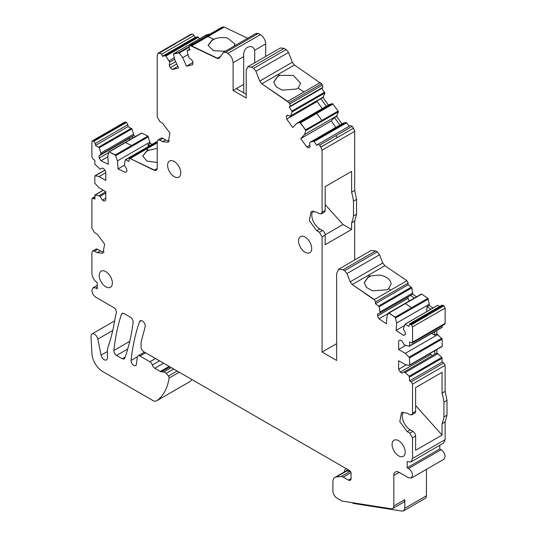 <?xml version="1.0" encoding="UTF-8"?>
<svg xmlns="http://www.w3.org/2000/svg" width="538" height="538" viewBox="0 0 538 538"><rect width="100%" height="100%" fill="white"/><g stroke="black" fill="none" stroke-linecap="round" stroke-linejoin="round"><path stroke-width="0.81" d="M389.102 312.955L405.403 303.546L389.102 312.955L395.255 317.44L389.102 312.955L388.564 313.015L395.275 317.144L411.577 307.736L395.275 317.144L396.674 323.049L429.277 304.226L429.183 305.402L433.023 308.012M411.577 307.736L405.403 303.546L411.577 307.736L427.878 298.321L429.277 304.226M337.252 137.573L335.914 135.724L319.619 145.139L320.796 147.15L319.619 145.139L335.914 135.724L337.252 137.573L353.547 128.165L352.215 126.316L350.507 125.502L317.756 144.44L319.619 145.139L320.951 146.982L337.252 137.573L320.796 147.15L322.087 150.169L322.087 212.187L321.307 213.916L319.417 213.727L316.748 212.187L311.078 211.629L309.337 220.708L316.748 230.701L319.417 232.241L322.087 236.868L322.087 352.067L336.654 343.661M317.756 144.44L316.835 145.428L314.078 141.608L346.68 122.785L346.048 122.435L342.767 123.397L310.17 142.214L309.558 142.873L310.096 146.733L309.068 147.836L306.835 147.002L300.755 138.589L331.22 121.003L335.833 127.398M310.17 142.214L313.452 141.252L314.078 141.608M256.424 33.248L223.821 52.072L223.398 52.468L225.711 52.26L227.769 53.444C231.01 55.683 232.793 58.77 233.109 62.704L233.109 90.471L246.202 98.03L246.202 70.263L247.769 66.799L251.549 67.176L253.6 68.36L255.92 71.238L259.74 81.09L261.818 83.82L278.119 74.412L279.471 75.643L277.736 76.477L273.808 82.079L277.736 76.477L279.471 75.643L277.736 76.167L273.802 81.924L276.061 86.712L282.073 90.115L296.707 89.032L298.173 88.017L303.957 91.944L287.662 101.352L261.818 83.82L287.635 101.648L261.818 83.82L278.119 74.412L279.471 75.333L293.392 75.434L300.634 83.276L298.173 88.017L303.957 91.944L287.662 101.352L289.847 103.881L290.177 106.221L289.256 107.203L292.221 111.83L290.406 116.329L287.339 115.186L286.303 116.289L286.693 119.1L292.766 127.513L296.599 123.41L299.881 122.449L305.584 129.833L321.885 120.425L305.584 129.833L305.792 130.64L304.589 134.48L300.755 138.589M305.429 130.001L300.507 122.798L305.429 130.001M223.398 52.468L219.154 58.299M219.578 57.902L217.52 58.555L191.676 46.248L217.52 58.555L220.607 56.436L217.493 58.232L191.656 45.925L207.957 36.517L213.741 39.274C218.098 37.546 222.651 37.129 227.392 38.003L234.904 43.975L234.36 45.986M187.231 50.599L189.712 49.166L187.096 51.137L187.298 50.572L190.055 49.933L189.141 47.889L189.463 45.925L191.656 45.925L207.957 36.517L213.741 39.274L211.999 40.135L208.071 45.327L213.445 50.713L225.261 51.245M221.737 27.297L189.289 45.999L222.954 26.9L224.252 27.102L247.715 38.279M187.096 51.137L188.912 57.734L191.979 60.128L193.014 62.435L192.617 64.782L186.545 66.187L193.007 62.455M173.727 53.706L190.028 44.298L173.727 53.706L173.882 54.049L178.959 52.872L173.882 54.049L173.727 53.706L173.525 54.277L173.727 53.706L178.804 52.536L188.905 46.705L178.804 52.536L182.712 57.66L186.545 66.187M173.525 54.277L174.722 59.503L178.555 68.037L172.483 69.436L177.809 66.362M157.224 168.643L156.444 170.371L154.554 170.183L157.224 168.643L157.224 141.689L158.011 139.961L159.9 140.142L162.57 141.689L168.239 142.247L169.974 133.162L162.57 123.175L159.9 121.635L157.224 117.002L157.224 54.984L158.367 53.114L159.699 52.811L176 43.396L159.699 52.811L161.561 54.264L162.476 56.308L165.233 55.67L165.865 56.046L169.759 62.159L169.214 65.394L170.25 67.694L172.483 69.436M159.853 53.148L158.515 53.457L158.367 53.114L158.515 53.457L159.853 53.148M158.367 53.114L190.963 34.297L158.011 53.255L192.295 33.988L194.157 35.441L195.079 37.485L197.836 36.853L199.544 38.79M154.554 170.183L130.088 158.515L154.446 170.425L157.224 168.488L154.419 170.102L130.088 158.515L146.383 149.107L148.414 150.378L157.224 148.347M157.224 141.588L125.186 160.015L125.657 159.813L129.012 161.407L129.261 158.481L130.088 158.515L146.383 149.107L148.414 150.068L146.672 150.929L142.745 156.128L147.056 161.097L157.224 162.436M125.186 160.015L124.352 165.388L126.739 169.08L126.901 171.245L125.441 172.409L118.051 168.892L124.345 165.26M109.153 151.951L125.455 142.543L109.153 151.951L115.354 155.213L109.153 151.951L108.683 152.153L109.153 151.951L115.327 154.89L131.628 145.482L115.327 154.89L117.472 160.869L118.051 168.892M108.683 152.153L107.755 156.242L108.34 164.258L100.949 160.741L107.795 156.793M112.765 330.466L97.815 339.095L101.104 355.154A4.533 2.616 -120 0 0 106.463 359.909A4.533 2.616 -120 0 0 107.405 357.837L107.405 349.559A3.779 2.179 -120 0 1 107.546 348.644A264.514 152.718 -120 0 0 108.293 346.485A264.514 152.718 -120 0 0 115.246 317.057A151.151 87.27 -120 0 0 116.356 312.894A3.779 2.179 -120 0 0 113.76 307.581L95.905 297.272C93.471 295.591 92.132 293.277 91.897 290.325L93.067 287.736L95.905 288.012L97.237 288.785L97.237 282.611C93.995 280.372 92.213 277.292 91.897 273.358L91.897 252.685L92.677 250.957L94.567 251.145L97.237 252.685L102.906 253.25L104.648 244.165L97.237 234.171L94.567 232.631L91.897 228.004L91.897 198.999L92.287 198.132L94.836 199.154L95.206 194.891L100.176 196.303L102.381 200.116L104.184 201.158L105.791 200.237L105.791 191.669L99.106 187.816L94.836 183.297L94.836 176.134L95.206 175.765L99.106 176.551L105.791 180.412L105.791 171.851L104.184 169.073L102.381 168.031L100.176 169.302L94.836 164.164L94.836 160.277L93.229 159.356L91.897 157.035L91.897 141.736L92.287 140.875L93.881 141.272L110.182 131.864L93.881 141.272L95.334 143.512L95.468 145.435L99.362 147.715L101.063 154.292L99.059 155.892L99.214 158.058L100.949 160.741M93.908 141.595L93.114 140.902L93.908 141.595M94.836 176.134L104.836 170.203M94.836 195.267L103.289 190.223M97.815 339.095A4.909 2.838 -120 0 0 92.005 333.943A4.909 2.838 -120 0 0 90.996 336.458L91.951 353.809A15.118 8.729 -120 0 0 102.63 371.502L152.799 400.467A7.559 4.365 -120 0 0 156.598 400.85A7.559 4.365 -120 0 0 156.8 400.723A71.796 41.453 -120 0 0 163.801 393.184A71.796 41.453 -120 0 0 169.1 378.032A1.89 1.089 -120 0 0 168.407 376.028L166.188 373.385A3.779 2.179 -120 0 0 163.808 371.933L161.44 371.845L170.008 366.896M159.544 360.857L152.328 365.02A3.779 2.179 -120 0 0 152.55 365.618A3.779 2.179 -120 0 0 154.776 368.281L160.311 371.482A3.779 2.179 -120 0 0 161.44 371.845M152.328 365.02A3.779 2.179 -120 0 0 149.88 361.751L139.967 356.035A3.779 2.179 -120 0 0 138.078 355.847A3.779 2.179 -120 0 0 137.325 357.165L136.396 364.273A3.779 2.179 -120 0 1 135.637 365.591A3.779 2.179 -120 0 1 132.583 364.421A3.779 2.179 -120 0 1 131.097 360.426A262.678 151.662 -120 0 1 139.517 321.684A4.163 2.408 -120 0 1 140.223 320.769A4.163 2.408 -120 0 1 143.781 322.282A4.163 2.408 -120 0 1 145.152 326.896L141.057 342.161L141.057 347.097A3.779 2.179 -120 0 0 143.733 351.724L349.478 470.515A2.266 1.311 -120 0 1 351.079 473.292L351.079 478.538L348.409 480.078A3.779 2.179 -120 0 0 350.299 480.266A3.779 2.179 -120 0 0 351.079 478.538M348.18 469.761L334.945 477.408A9.825 5.669 -120 0 1 336.385 476.964L341.132 476.54A6.046 3.49 -120 0 1 343.271 477.112L348.409 480.078M334.945 477.408A9.825 5.669 -120 0 0 332.908 481.907L332.908 490.878A6.046 3.49 -120 0 0 337.185 498.282L341.24 500.622A6.046 3.49 -120 0 0 342.706 501.167L391.193 508.787A5.669 3.275 -120 0 0 392.659 508.551A5.669 3.275 -120 0 0 393.836 505.962L393.836 475.451A7.559 4.365 -120 0 1 395.396 471.987A7.559 4.365 -120 0 1 399.176 472.364L408.53 477.764L411.362 478.047L443.964 459.223L445.134 456.627C444.899 453.682 443.561 451.369 441.126 449.687L439.795 448.914L439.795 445.303M409.23 365.396L409.6 365.02L409.23 365.396L405.322 364.603L398.645 360.749L398.645 369.31L400.245 372.088L402.047 373.13L404.253 371.859L409.23 376.196L409.6 380.884L411.2 381.805L412.538 384.119L412.538 413.137L411.758 414.865L409.862 414.677L407.192 413.137L401.523 412.572L399.788 421.657L407.192 431.644L409.862 433.191L412.538 437.818L412.538 458.477L410.971 461.94L407.192 461.564L407.192 467.737L408.53 468.504C410.965 470.185 412.303 472.498 412.538 475.451L411.362 478.047M442.196 339.041L442.196 346.203L409.6 365.02L409.6 357.864L442.196 339.041L436.849 333.91L436.849 330.413M409.23 346.264L409.6 345.894L409.23 346.264L404.253 344.858L402.047 341.038L400.245 340.003L398.645 340.924L398.645 349.485L405.322 353.345L409.6 357.864M442.196 325.672L442.196 327.07L409.6 345.894L409.6 342.007L412.148 343.022L444.744 324.206L445.134 323.338L445.134 308.039L443.917 305.799L442.088 305.107L409.485 323.93L410.528 324.387L426.849 314.683L427.616 315.207L411.314 324.616L412.538 326.855L412.538 342.161L412.148 343.022M427.616 315.207L426.849 314.683L410.548 324.098L411.294 324.912L410.528 324.387L411.294 324.912L443.917 305.799M439.815 306.418L437.67 305.396L405.067 324.212L408.961 326.425L409.485 323.93M405.067 324.212L403.372 328.826L405.376 332.74L405.215 334.723L403.48 335.409L396.096 330.393L404.428 325.584M396.674 323.049L396.096 330.393M388.564 313.015L386.963 316.458L386.378 323.802L378.994 318.792L388.409 313.358M322.087 352.067L336.654 360.473L336.654 273.465L338.53 269.316L343.062 269.76L344.67 270.688L346.983 273.566L350.184 281.825L352.269 284.562L368.57 275.147L369.922 276.377L368.18 277.211L364.253 282.813L368.18 277.211L369.922 276.068L379.169 275.046C385.854 276.135 389.801 278.805 390.998 283.062L391.079 284.01L388.618 288.751L390.649 290.13L374.347 299.538L352.269 284.562L374.32 299.834L352.269 284.562L368.57 275.147L369.922 276.068L368.18 276.902L364.253 282.658L366.512 287.447L372.518 290.856L387.152 289.774L388.618 288.751L390.649 290.13L374.347 299.538L375.558 301.912L375.423 303.674L379.25 306.7L380.077 313.029L377.689 313.963L377.535 315.947L378.994 318.792M122.254 358.765L116.531 355.463C114.769 354.206 113.881 352.545 113.881 350.487C115.273 337.44 117.809 325.342 121.487 314.185L122.139 313.324L124.029 313.506L130.465 317.225C132.254 318.503 133.135 320.177 133.115 322.242C131.521 335.221 128.743 347.185 124.776 358.147L124.143 358.947L122.254 358.765L125.152 357.084M112.361 283.015A9.294 5.367 -120 0 0 108.306 273.66A9.294 5.367 -120 0 0 101.144 271.172A9.294 5.367 -120 0 0 99.214 275.422A9.294 5.367 -120 0 0 103.276 284.777A9.294 5.367 -120 0 0 110.438 287.272A9.294 5.367 -120 0 0 112.361 283.015M180.768 172.866A9.294 5.367 -120 0 0 176.706 163.512A9.294 5.367 -120 0 0 169.544 161.023A9.294 5.367 -120 0 0 167.621 165.274A9.294 5.367 -120 0 0 171.676 174.628A9.294 5.367 -120 0 0 178.838 177.123A9.294 5.367 -120 0 0 180.768 172.866M311.697 248.455A9.294 5.367 -120 0 0 307.635 239.101A9.294 5.367 -120 0 0 300.473 236.612A9.294 5.367 -120 0 0 298.55 240.869A9.294 5.367 -120 0 0 302.605 250.224A9.294 5.367 -120 0 0 309.767 252.712A9.294 5.367 -120 0 0 311.697 248.455M405.215 452.095A9.294 5.367 -120 0 0 401.16 442.74A9.294 5.367 -120 0 0 393.998 440.245A9.294 5.367 -120 0 0 392.067 444.502A9.294 5.367 -120 0 0 396.129 453.857A9.294 5.367 -120 0 0 403.292 456.345A9.294 5.367 -120 0 0 405.215 452.095M429.183 305.402L427.044 306.64L426.641 311.69M338.53 269.316L371.126 250.493L375.665 250.943L377.266 251.865L379.579 254.743L382.787 263.008L384.865 265.738L406.943 280.715L408.16 283.089L408.019 284.851L411.846 287.877L412.68 294.205L416.52 296.815M421.167 294.199L421.705 294.131L421.167 294.199M427.878 298.321L421.705 294.131L405.403 303.546M442.196 327.07L441.826 327.447L442.196 327.07M442.196 346.203L441.826 346.573L442.196 346.203M409.23 376.196L441.826 357.373L436.849 353.036L436.849 349.545M441.826 357.373L442.196 362.061L443.803 362.989L445.134 365.302L445.134 391.361L447.004 400.333L447.004 415.141L445.134 421.953L442.061 423.729L442.061 435.04L415.612 405.524M412.538 458.477L445.134 439.66L445.134 421.953M445.134 439.66L443.568 443.117L410.971 461.94M392.659 508.551L403.614 502.23A5.669 3.275 -120 0 0 404.791 499.634L404.791 508.275L403.614 510.871L425.255 498.37A5.669 3.275 -120 0 0 426.432 495.78L426.432 469.344M188.979 382.141A7.559 4.365 -120 0 0 189.194 382.027A7.559 4.365 -120 0 0 189.396 381.899A71.796 41.453 -120 0 0 192.106 379.66M92.287 140.875L124.883 122.052L126.484 122.449L127.93 124.688L128.071 126.612L131.965 128.898L133.565 134.184L133.659 135.468L129.517 138.306L129.638 139.92M135.677 136.43L133.659 135.468M125.455 142.543L131.628 145.482L125.455 142.543L141.75 133.128L141.279 133.33L141.75 133.128L147.93 136.074L150.163 143.33L152.18 144.292M190.963 34.297L192.295 33.988M190.028 44.298L193.7 43.45L190.028 44.298L206.33 34.889L206.121 35.454L206.33 34.889L210.002 34.035M255.994 33.645L258.314 33.437L260.365 34.627C263.613 36.866 265.395 39.947 265.711 43.881L265.711 56.47M247.769 66.799L280.365 47.983L284.145 48.353L286.203 49.543L288.516 52.421L292.336 62.273L294.421 65.004L321.556 83.827L322.45 85.065L322.773 87.398L321.858 88.387L324.817 93.013L323.002 97.513L328.429 105.031M299.881 122.449L332.477 103.626L329.202 104.587L296.599 123.41M332.477 103.626L338.187 111.016L338.389 111.817L336.573 116.316L342 123.841M349.189 126.262L346.68 122.785M353.547 128.165L354.69 131.346L354.69 190.412L356.56 199.383L356.56 214.191L354.69 221.004L354.69 259.982M316.748 230.701L319.821 228.926L322.491 230.466A3.779 2.179 60 0 1 325.16 235.099L325.16 244.736L351.617 229.464L351.617 222.779L354.69 221.004M319.821 228.926A11.338 6.543 60 0 1 312.827 211.104M322.087 212.187L325.16 210.412A3.779 2.179 60 0 1 324.38 212.147L321.307 213.916M325.16 210.412L325.16 186.652L351.617 171.38L351.617 192.187L354.69 190.412M306.835 147.002L309.888 145.24M336.573 116.316L334.434 117.553L331.22 121.003M304.589 134.48L337.185 115.657M321.885 120.425L316.808 113.39L300.507 122.798L316.808 113.39L321.885 120.425L338.187 111.016M286.693 119.1L317.158 101.514L317.077 100.936M322.262 108.589L317.158 101.514M286.303 116.289L287.87 115.381M290.406 116.329L320.87 98.743L326.297 106.262M323.002 97.513L320.87 98.743M291.018 115.67L323.62 96.853M289.256 107.203L321.858 88.387M233.109 90.471L236.316 88.615L246.202 94.325M254.709 62.791L254.709 50.229C253.459 46.638 250.957 45.703 247.204 47.431C244.534 49.415 243.371 52.462 243.707 56.584L243.707 92.886M211.999 40.444L208.078 45.481L211.999 40.444L213.741 39.583L211.999 40.444M182.712 57.66L187.903 54.661M170.25 67.694L176.726 63.955M169.214 65.394L175.691 61.655M169.759 62.159L174.682 59.315M169.147 60.794L174.332 57.801M162.476 56.308L195.079 37.485M169.564 140.996A11.338 6.543 60 0 1 165.643 139.914L162.974 138.374A3.779 2.179 60 0 0 161.084 138.185L158.011 139.961M146.672 151.239L142.745 156.282L146.672 151.239L148.414 150.378L146.672 151.239M148.172 146.605L148.024 144.567L150.163 143.33M117.472 160.869L150.068 142.045M99.214 158.058L108.568 152.657M99.059 155.892L129.517 138.306M101.063 154.292L131.521 136.706L133.545 137.667M100.969 153.007L133.565 134.184M95.468 145.435L128.071 126.612M110.182 131.864L109.416 131.494L93.114 140.902L109.416 131.494L110.182 131.864L126.484 122.449M99.106 176.551L105.791 172.698M102.381 200.116L105.791 198.152M100.176 196.303L105.791 193.061M99.106 195.684L105.791 191.824M104.231 251.992A11.338 6.543 60 0 1 100.31 250.91L97.64 249.37A3.779 2.179 60 0 0 95.751 249.181L92.677 250.957M407.192 467.737L439.795 448.914M407.192 431.644L410.265 429.875L412.935 431.415A3.779 2.179 60 0 1 415.612 436.042L415.612 450.313L442.061 435.04M410.265 429.875A11.338 6.543 60 0 1 403.271 412.054M412.538 413.137L415.612 411.362A3.779 2.179 60 0 1 414.825 413.09L411.752 414.865M415.612 411.362L415.612 387.595L442.061 372.323L442.061 393.13L445.134 391.361M409.6 380.884L442.196 362.061M405.322 372.471L437.919 353.654M404.253 371.859L436.849 353.036M400.245 372.088L430.709 354.502L432.512 355.544M430.097 353.446L430.709 354.502M398.645 369.31L406.412 364.825M405.322 353.345L437.919 334.522M431.691 333.392L434.717 335.14L436.849 333.91M398.645 349.485L405.517 345.517M398.645 340.924L400.245 340.003M403.48 335.409L405.242 334.387M377.535 315.947L407.992 298.361L408.113 296.841M409.331 300.964L407.992 298.361M380.077 313.029L410.541 295.443L414.381 298.045M412.68 294.205L410.541 295.443M380.171 311.852L412.774 293.028M375.423 303.674L408.019 284.851M427.044 306.64L430.884 309.242M434.717 335.14L434.717 331.65M434.717 354.273L434.717 350.776M442.061 393.13A52.906 30.545 60 0 1 443.931 402.101L447.004 400.333M447.004 415.141L443.931 416.916L443.931 402.101M443.931 416.916A52.906 30.545 60 0 1 442.061 423.729M150.048 145.529L148.024 144.567M334.434 117.553L339.861 125.072M351.617 192.187A52.906 30.545 60 0 1 353.486 201.158L356.56 199.383M356.56 214.191L353.486 215.967L353.486 201.158M353.486 215.967A52.906 30.545 60 0 1 351.617 222.779M351.617 229.464L343.022 224.501L325.16 204.581M343.022 224.501L325.154 234.817M351.536 502.559L353.661 503.481L402.148 511.1L403.614 510.871M313.681 211.125L312.41 211.858M344.414 471.94A7.182 4.143 60 0 1 345.894 468.961A7.182 4.143 60 0 1 346.405 468.739M344.407 471.987L346.27 471.254L350.003 470.918M174.662 43.706L176 43.396M395.753 317.891L428.349 299.074M322.087 236.868L325.16 235.099M319.417 232.241L322.491 230.466M322.087 150.169L354.69 131.346M335.914 135.724L352.215 126.316M313.452 141.252L346.048 122.435M305.792 130.64L338.389 111.817M316.808 113.39L333.109 103.975M292.221 111.83L324.817 93.013M292.013 111.03L324.616 92.206M290.177 106.221L322.773 87.398M289.847 103.881L322.45 85.065M288.96 102.65L321.556 83.827M303.957 91.944L320.258 82.529M259.74 81.09L292.336 62.273M278.119 74.412L294.421 65.004M255.92 71.238L288.516 52.421M253.6 68.36L286.203 49.543M251.549 67.176L284.145 48.353M233.109 62.704L243.707 56.584M243.707 84.352L236.316 88.615M254.709 50.229L265.711 43.881M227.769 53.444L260.365 34.627M225.711 52.26L258.314 33.437M207.957 36.517L224.252 27.102M190.358 45.723L222.954 26.9M179.436 52.912L188.966 47.405M165.865 56.046L198.461 37.223M165.233 55.67L197.836 36.853M161.561 54.264L194.157 35.441M162.57 141.689L165.643 139.914M159.9 140.142L162.974 138.374M146.383 149.107L157.224 142.846M115.865 155.576L148.468 136.753M131.628 145.482L147.93 136.074M99.362 147.715L131.965 128.898M98.824 147.029L131.427 128.212M95.334 143.512L127.93 124.688M109.416 131.494L125.71 122.086M93.229 198.226L94.836 197.305M97.237 252.685L100.31 250.91M94.567 251.145L97.64 249.37M95.905 288.012L97.237 287.245M107.405 351.516L101.104 355.154M189.396 381.899L156.8 400.723M179.201 372.202L169.1 378.032M177.116 370.998L168.407 376.028M166.188 373.385L173.713 369.041M171.272 367.629L163.808 371.933M169.127 366.391L160.311 371.482M154.776 368.281L163.592 363.19M155.489 358.516L149.88 361.751M145.583 352.793L139.967 356.035M137.398 356.788L131.097 360.426M141.366 320.608L139.517 321.684M343.271 477.112L350.998 472.653M350.299 471.248L341.132 476.54M336.385 476.964L346.27 471.254M404.791 499.634L393.836 505.962M399.176 472.364L393.836 475.451M408.53 468.504L441.126 449.687M412.538 437.818L415.612 436.042M409.862 433.191L412.935 431.415M412.538 384.119L445.134 365.302M411.2 381.805L443.803 362.989M409.6 376.997L442.196 358.173M409.23 357.064L441.826 338.247M412.538 342.161L445.134 323.338M412.538 326.855L445.134 308.039M426.849 314.683L443.144 305.275M379.25 306.7L411.846 287.877M378.772 305.947L411.375 287.131M375.558 301.912L408.16 283.089M390.649 290.13L406.943 280.715M350.184 281.825L382.787 263.008M368.57 275.147L384.865 265.738M346.983 273.566L379.579 254.743M344.67 270.688L377.266 251.865M343.062 269.76L375.665 250.943M116.531 355.463L127.748 348.987M113.881 350.487L129.745 341.327M121.487 314.185L123.215 313.183M404.791 508.275L426.432 495.78M173.66 53.733L206.256 34.916M129.254 158.481L157.224 142.335M125.327 159.799L157.237 141.373M108.824 151.938L141.42 133.115M94.991 175.791L104.796 170.129M94.991 194.924L103.202 190.176M92.287 198.132L94.836 196.666M93.067 287.736L97.237 285.328M114.641 320.87L92.005 333.943M189.194 382.027L156.598 400.85M144.473 352.155L138.078 355.847M409.438 365.369L442.041 346.546M409.438 346.237L442.041 327.42M405.181 324.084L437.784 305.261M388.678 312.887L421.281 294.071M345.894 468.961L346.344 468.699"/></g></svg>
